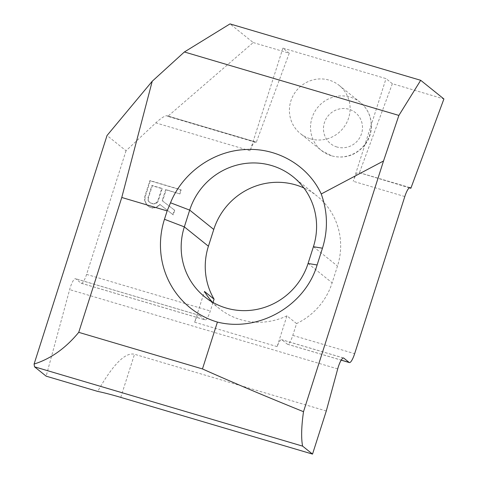 <?xml version="1.0" encoding="UTF-8"?>
<svg xmlns="http://www.w3.org/2000/svg" width="478" height="478" viewBox="0 0 478 478"><rect width="100%" height="100%" fill="white"/><g stroke="black" fill="none" stroke-linecap="round" stroke-linejoin="round"><path stroke-width="0.36" stroke-dasharray="2.39 1.79" d="M253.221 42.56L289.25 53.213L256.214 142.504L167.802 116.351L253.221 42.56L230.014 23.9M167.802 116.351L166.953 115.742C164.85 115.67 161.122 118.054 155.786 122.882L126.037 150.767L107.036 135.495M126.037 150.767L86.584 274.396A11.042 2.515 -73.5 0 1 81.344 283.287A11.042 2.515 -73.5 0 1 81.129 283.173L75.691 278.799A11.042 2.515 106.5 0 0 75.482 278.692A11.042 2.515 106.5 0 0 69.639 289.614L46.145 376.162M289.25 53.213L282.916 48.123L386.021 78.619L392.354 83.716L443.907 98.964M409.353 187.806L358.709 172.51A11.042 2.515 -73.5 0 0 358.5 172.403A11.042 2.515 -73.5 0 0 353.254 181.293L386.021 78.619M392.354 83.716L359.319 173.006M282.916 48.123L250.149 150.791A11.042 2.515 -73.5 0 1 255.395 141.9A11.042 2.515 -73.5 0 1 255.605 142.014L167.192 115.861M256.214 142.504L255.605 142.014M296.563 323.576L286.943 315.839L277.121 346.61A11.042 2.515 -73.5 0 1 281.691 339.685A11.042 2.515 -73.5 0 1 281.901 339.798L287.338 344.172A11.042 2.515 106.5 0 0 287.547 344.28A11.042 2.515 106.5 0 0 292.793 335.389L296.563 323.576A66.257 64.231 128.8 0 0 332.138 282.821L337.486 266.061A66.257 64.231 128.8 0 0 317.135 196.123A66.257 64.231 128.8 0 0 303.883 187.962M81.129 283.173L204.853 319.77A11.042 2.515 106.5 0 0 205.068 319.884A11.042 2.515 106.5 0 0 210.308 310.993L213.027 302.466M310.395 138.805A30.921 29.977 -51.2 0 0 346.347 123.378A30.921 29.977 -51.2 0 0 339.129 85.371A30.921 29.977 -51.2 0 0 329.121 80.137A30.921 29.977 -51.2 0 0 293.169 95.558A30.921 29.977 -51.2 0 0 300.387 133.565A30.921 29.977 -51.2 0 0 310.395 138.805M179.961 193.949L166.141 189.862L162.586 200.993L174.733 210.32L173.269 214.903L160.016 204.536L157.865 206.765L154.603 207.948L152.422 208.02L149.787 207.243L148.025 206L146.017 203.258L144.882 200.055L145.264 196.589L150.283 180.875L181.21 190.023L179.961 193.949L165.717 189.521L162.161 200.652L174.315 209.979L172.851 214.562L159.592 204.196L157.441 206.424L154.185 207.607L151.998 207.679L149.369 206.902L147.6 205.665L145.593 202.917L144.458 199.714L144.846 196.249L149.859 180.535L180.792 189.682L179.537 193.614M156.933 202.905L158.218 201.136L162.191 188.696L152.321 185.775L148.347 198.215L148.377 200.378L149.279 202.075L151.042 203.311L153.02 203.897L155.201 203.825L156.933 202.905L156.515 202.564L157.8 200.796L161.767 188.356L151.896 185.434L147.923 197.874L147.959 200.037L148.855 201.734L150.618 202.971L152.596 203.556L154.776 203.485L156.515 202.564M277.121 346.61L194.642 322.214L204.459 291.443M194.642 322.214A11.042 2.515 -73.5 0 1 199.207 315.289A11.042 2.515 -73.5 0 1 199.416 315.402L75.691 278.799M204.853 319.77L199.416 315.402M286.943 315.839A66.257 64.231 128.8 0 1 219.139 308.424A66.257 64.231 128.8 0 1 212.351 302.078M326.289 410.984L134.515 354.258C125.254 352.023 112.981 364.409 97.697 391.41M162.586 200.993L162.161 200.652M166.141 189.862L165.717 189.521M181.21 190.023L180.792 189.682M150.283 180.875L149.859 180.535M145.264 196.589L144.846 196.249M144.882 200.055L144.458 199.714M146.017 203.258L145.593 202.917M148.025 206L147.6 205.665M149.787 207.243L149.369 206.902M152.422 208.02L151.998 207.679M154.603 207.948L154.185 207.607M157.865 206.765L157.441 206.424M160.016 204.536L159.592 204.196M173.269 214.903L172.851 214.562M174.733 210.32L174.315 209.979M162.191 188.696L161.767 188.356M158.218 201.136L157.8 200.796M155.201 203.825L154.776 203.485M153.02 203.897L152.596 203.556M151.042 203.311L150.618 202.971M149.279 202.075L148.855 201.734M148.377 200.378L147.959 200.037M148.347 198.215L147.923 197.874M152.321 185.775L151.896 185.434M409.813 187.627L358.709 172.51M250.149 150.791L155.786 122.882M404.806 196.542L353.254 181.293M86.584 274.396L210.308 310.993M292.793 335.389L354.652 353.69M331.505 155.774A30.921 29.977 128.8 0 1 321.497 150.54A30.921 29.977 128.8 0 1 314.279 112.533A30.921 29.977 128.8 0 1 350.231 97.106A30.921 29.977 128.8 0 1 360.245 102.346A30.921 29.977 128.8 0 1 367.463 140.353A30.921 29.977 128.8 0 1 331.505 155.774M336.96 146.997A19.879 19.269 128.8 0 1 324.425 122.649A19.879 19.269 128.8 0 1 349 109.283A19.879 19.269 128.8 0 1 361.541 133.631A19.879 19.269 128.8 0 1 336.96 146.997M287.338 344.172L341.208 360.101M343.312 357.962L281.901 339.798M308.065 263.474L332.138 282.821M337.707 368.908L69.639 289.614M120.755 397.373L134.515 354.258M313.419 246.708L337.486 266.061M255.395 141.9L166.953 115.742M410.052 187.651L358.5 172.403M339.129 85.371L360.245 102.346C368.06 108.966 371.765 117.457 371.358 127.811C370.892 134.372 368.604 140.251 364.487 145.437C355.56 155.565 344.638 159.049 331.72 155.888L321.497 150.54L300.387 133.565M81.344 283.287L205.068 319.884M287.547 344.28L341.178 360.149M204.692 296.814L219.139 308.424M343.551 357.986L281.691 339.685M199.207 315.289L75.482 278.692M293.068 176.77L317.135 196.123"/><path stroke-width="0.72" d="M302.61 446.129L34.541 366.829L46.145 376.162L97.697 391.41A44.173 4.009 -162.3 0 1 120.755 397.373L312.528 454.1L302.61 446.129A88.34 20.136 -73.5 0 1 303.506 411.695C265.607 396.376 231.926 382.125 202.463 368.938L78.739 332.341L121.776 197.48L167.145 210.9L164.468 219.277L184.341 226.877L189.694 210.111A66.257 64.231 128.8 0 1 293.068 176.77A66.257 64.231 128.8 0 1 313.419 246.708L308.065 263.474A66.257 64.231 128.8 0 1 204.692 296.814A66.257 64.231 128.8 0 1 184.341 226.877L208.414 246.224L213.762 229.458A66.257 64.231 128.8 0 1 303.883 187.962M202.463 368.938L217.418 322.082A83.925 81.362 128.8 0 1 164.468 219.277M34.541 366.829A88.34 20.136 -73.5 0 1 34.093 364.051L107.036 135.495L152.237 81.236L121.776 197.48M34.093 364.051C50.764 358.805 65.641 348.235 78.739 332.341M303.506 411.695L383.517 160.996L321.234 193.978C308.179 165.531 277.019 147.403 245.154 149.572C213.284 150.994 182.572 172.761 170.515 202.78L167.145 210.9M217.418 322.082C258.825 332.497 305.161 305.711 317.111 264.967L322.465 248.202C328.123 229.924 327.711 211.85 321.234 193.978M341.208 360.101L349.197 362.467A11.042 2.515 106.5 0 0 349.412 362.581A11.042 2.515 106.5 0 0 354.652 353.69L404.806 196.542A11.042 2.515 -73.5 0 1 410.052 187.651A11.042 2.515 -73.5 0 1 410.261 187.764L410.871 188.254L443.907 98.964L420.7 80.304L398.879 115.425L383.517 160.996M398.879 115.425L184.383 51.977L152.237 81.236M420.7 80.304L230.014 23.9L184.383 51.977M312.528 454.1L326.289 410.984L337.707 368.908A11.042 2.515 -73.5 0 1 343.551 357.986A11.042 2.515 -73.5 0 1 343.76 358.1L343.312 357.962M349.197 362.467L343.76 358.1M410.871 188.254L409.353 187.806M213.027 302.466L214.078 299.174A66.257 64.231 128.8 0 1 208.414 246.224M212.351 302.078A66.257 64.231 128.8 0 1 204.459 291.443L214.078 299.174M317.111 264.967L308.065 263.474M170.515 202.78L189.694 210.111L213.762 229.458M410.261 187.764L409.813 187.627M322.465 248.202L313.419 246.708M341.178 360.149L349.412 362.581"/></g></svg>
